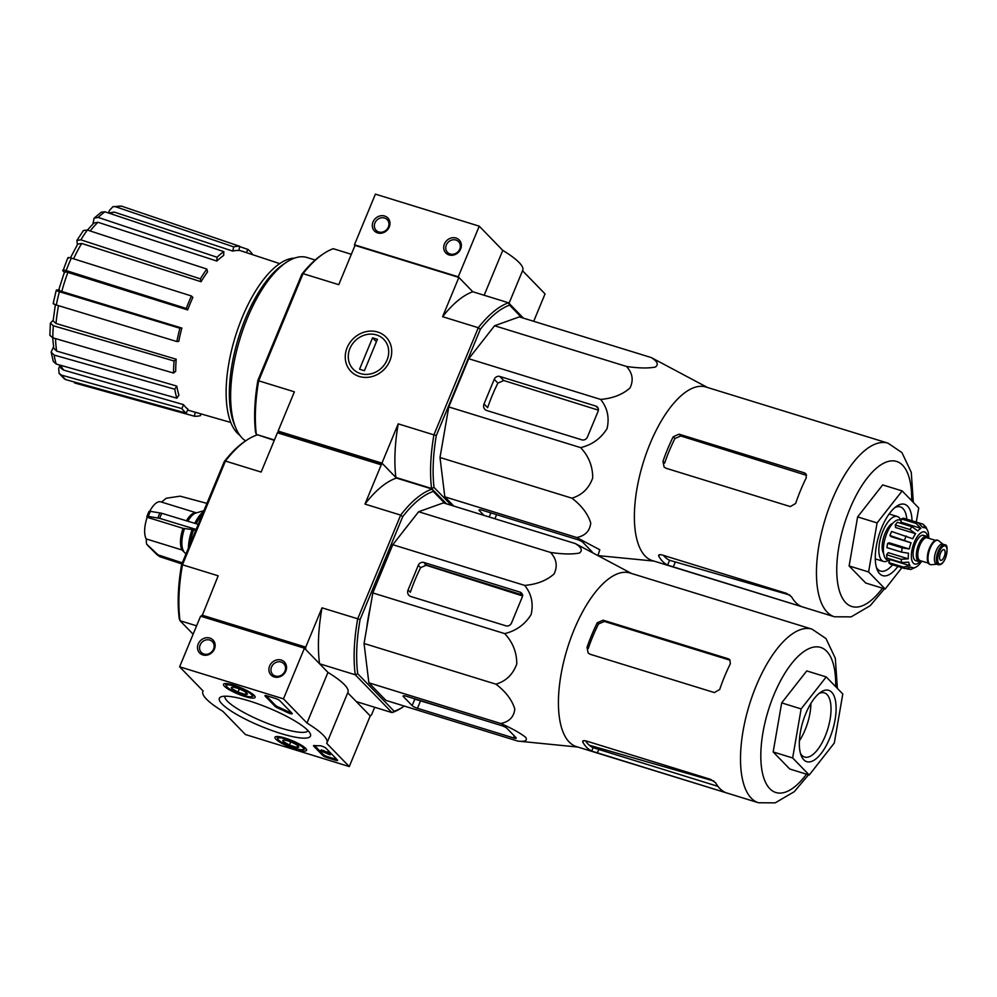 <?xml version="1.0" encoding="UTF-8"?>
<svg xmlns="http://www.w3.org/2000/svg" width="997" height="997" viewBox="0 0 997 997"><rect width="100%" height="100%" fill="white"/><g stroke="black" fill="none" stroke-linecap="round" stroke-linejoin="round"><path stroke-width="1.5" d="M509.031 303.325L522.752 270.212A67.148 13.497 -157.5 0 0 502.762 250.372L479.245 226.169L375.408 194.141L354.433 244.776L355.032 245.399L458.869 277.428L472.777 291.747L458.271 276.817L479.245 226.169M533.694 321.308L545.047 293.903L522.528 270.723M484.168 295.262L502.762 250.372M456.028 238.046A9.322 8.275 -44.2 0 0 443.765 248.54A9.322 8.275 -44.2 0 0 457.81 252.877A9.322 8.275 -44.2 0 0 456.028 238.046M384.643 216.025A9.322 8.275 -44.2 0 0 372.367 226.518A9.322 8.275 -44.2 0 0 386.425 230.855A9.322 8.275 -44.2 0 0 384.643 216.025M458.271 276.817L354.433 244.776M384.555 218.019A7.714 6.842 -44.2 0 0 375.769 221.409A7.714 6.842 -44.2 0 0 376.131 230.369A7.714 6.842 -44.2 0 0 386.425 229.908A7.714 6.842 -44.2 0 0 387.185 219.627A7.714 6.842 -44.2 0 0 384.555 218.019M455.941 240.04A7.714 6.842 -44.2 0 0 447.167 243.442A7.714 6.842 -44.2 0 0 447.516 252.391A7.714 6.842 -44.2 0 0 457.822 251.929A7.714 6.842 -44.2 0 0 458.583 241.648A7.714 6.842 -44.2 0 0 455.941 240.04M203.126 691.008L179.622 666.806L283.46 698.847L306.976 723.049A67.148 13.497 22.5 0 1 326.954 742.877A67.148 13.497 22.5 0 1 326.704 743.351L349.262 766.568L245.424 734.54L222.867 711.322A67.148 13.497 22.5 0 1 202.877 691.482A67.148 13.497 22.5 0 1 203.126 691.008M306.976 723.049L327.951 672.402L304.434 648.2L200.596 616.171L179.622 666.806M347.716 692.753L370.236 715.933L349.262 766.568M304.434 648.2L283.46 698.847M202.84 654.929A9.322 8.275 -44.2 0 0 215.103 644.436A9.322 8.275 -44.2 0 0 201.058 640.111A9.322 8.275 -44.2 0 0 202.84 654.929M274.225 676.951A9.322 8.275 -44.2 0 0 286.5 666.457A9.322 8.275 -44.2 0 0 272.443 662.133A9.322 8.275 -44.2 0 0 274.225 676.951M327.951 672.402A67.148 13.497 22.5 0 1 347.941 692.242L326.954 742.877M335.353 760.213L327.24 757.708A3.726 0.748 22.5 0 1 322.804 755.477L313.706 746.105A3.726 0.748 22.5 0 1 313.507 745.681A3.726 0.748 22.5 0 1 314.205 745.532A67.148 13.497 22.5 0 0 319.775 745.719A3.726 0.748 22.5 0 1 323.065 746.591A3.726 0.748 22.5 0 1 326.069 748.311L337.41 759.988A3.726 0.748 22.5 0 1 337.609 760.412A3.726 0.748 22.5 0 1 335.353 760.213L335.777 759.203L327.664 756.698A3.726 0.748 22.5 0 1 323.227 754.467L314.578 745.569M279.733 700.629L292.034 713.279A3.726 0.748 22.5 0 1 292.233 713.715A3.726 0.748 22.5 0 1 287.535 712.543A67.148 13.497 22.5 0 0 277.727 707.982A3.726 0.748 22.5 0 1 275.197 706.474L265.14 696.118A3.726 0.748 22.5 0 1 264.928 695.694A3.726 0.748 22.5 0 1 267.184 695.894L275.297 698.399A3.726 0.748 22.5 0 1 279.733 700.629M249.1 700.903A49.327 9.92 22.5 0 1 310.291 733.78A49.327 9.92 22.5 0 1 261.127 726.352A49.327 9.92 22.5 0 1 221.097 696.828A49.327 9.92 22.5 0 1 249.1 700.903M285.279 738.129A17.111 3.44 22.5 0 1 306.578 750.317A17.111 3.44 22.5 0 1 289.442 746.965A17.111 3.44 22.5 0 1 274.96 737.219A17.111 3.44 22.5 0 1 285.279 738.129M233.821 685.176A17.111 3.44 22.5 0 1 255.132 697.364A17.111 3.44 22.5 0 1 237.996 694.012A17.111 3.44 22.5 0 1 223.502 684.266A17.111 3.44 22.5 0 1 233.821 685.176M308.023 730.639A44.99 9.048 22.5 0 1 263.083 721.616A44.99 9.048 22.5 0 1 224.923 696.218M275.346 676.028A7.714 6.842 -44.2 0 0 284.133 672.626A7.714 6.842 -44.2 0 0 283.771 663.678A7.714 6.842 -44.2 0 0 273.465 664.139A7.714 6.842 -44.2 0 0 272.704 674.421A7.714 6.842 -44.2 0 0 275.346 676.028M203.961 654.007A7.714 6.842 -44.2 0 0 212.735 650.605A7.714 6.842 -44.2 0 0 212.373 641.657A7.714 6.842 -44.2 0 0 202.079 642.118A7.714 6.842 -44.2 0 0 201.319 652.399A7.714 6.842 -44.2 0 0 203.961 654.007M291.56 712.793A3.726 0.748 22.5 0 1 287.959 711.534L287.535 712.543M266.037 695.607L275.608 705.465A3.726 0.748 22.5 0 0 278.151 706.973A67.148 13.497 22.5 0 1 287.959 711.534M328.387 753.047L330.169 754.879L320.785 750.928L328.512 753.869L327.415 752.747L328.387 753.047L328.811 752.025L330.593 753.857L330.169 754.879M327.415 752.747L327.839 751.726L328.811 752.025M320.785 750.928L321.196 749.906L327.614 752.249M323.614 750.429L323.202 751.439M336.924 759.49A3.726 0.748 22.5 0 1 335.777 759.203M292.121 742.478A8.612 1.732 22.5 0 1 298.253 746.092A8.612 1.732 22.5 0 1 298.689 746.678A8.612 1.732 22.5 0 1 296.907 747.401L289.404 745.095L283.273 741.469A8.612 1.732 22.5 0 1 283.111 740.223A8.612 1.732 22.5 0 1 284.619 740.16A8.612 1.732 22.5 0 1 292.121 742.478M297.667 745.569L296.907 747.401A8.612 1.732 22.5 0 1 289.404 745.095A8.612 1.732 22.5 0 1 283.273 741.469M278.587 740.036A13.995 2.817 22.5 0 1 277.889 739.076A13.995 2.817 22.5 0 1 291.834 741.182A13.995 2.817 22.5 0 1 303.188 749.557A13.995 2.817 22.5 0 1 291.174 746.977A13.995 2.817 22.5 0 1 278.587 740.036M277.889 739.076L276.879 736.758A15.852 3.19 22.5 0 1 276.792 736.509M305.78 748.523A15.852 3.19 22.5 0 1 305.543 748.635L303.188 749.557M290.725 741.905L289.404 745.095M240.663 689.525A8.612 1.732 22.5 0 1 246.807 693.139A8.612 1.732 22.5 0 1 247.244 693.725A8.612 1.732 22.5 0 1 245.449 694.448L237.959 692.142L231.815 688.516A8.612 1.732 22.5 0 1 231.665 687.269A8.612 1.732 22.5 0 1 233.173 687.207A8.612 1.732 22.5 0 1 240.663 689.525M246.209 692.616L245.449 694.448A8.612 1.732 22.5 0 1 237.959 692.142A8.612 1.732 22.5 0 1 231.815 688.516M227.142 687.083A13.995 2.817 22.5 0 1 226.444 686.123A13.995 2.817 22.5 0 1 240.389 688.229A13.995 2.817 22.5 0 1 251.743 696.604A13.995 2.817 22.5 0 1 239.729 694.024A13.995 2.817 22.5 0 1 227.142 687.083M226.444 686.123L225.422 683.805A15.852 3.19 22.5 0 1 225.347 683.556M254.335 695.57A15.852 3.19 22.5 0 1 254.098 695.682L251.743 696.604M239.28 688.952L237.959 692.142M404.321 706.075A115.652 47.881 -72.9 0 1 404.159 706.188L402.377 707.372A117.509 48.654 -72.9 0 1 392.008 712.606L355.256 674.77A117.509 48.654 -72.9 0 1 357.699 618.85L400.669 515.113A117.509 48.654 -72.9 0 1 432.162 489.078L446.494 503.821L431.564 488.455L395.871 477.438L381.951 463.119L278.113 431.09L294.377 391.821L258.684 380.804L303.063 273.652L338.756 284.668L355.032 245.399M201.83 616.545L218.169 575.805L182.476 564.788L225.434 461.063L261.139 472.067L277.415 432.773L278.711 431.701L278.113 431.09M274.262 440.375L256.329 434.405L274.424 439.989M53.19 303.462L56.281 290.177L58.773 289.766M64.356 272.343L62.961 270.91C62.15 269.851 63.222 269.751 66.163 270.598L186.277 308.472L187.673 309.917L67.896 272.418A86.265 35.718 107.1 0 0 61.789 291.473L181.853 328.075L179.934 328.262L59.396 291.71A91.811 38.011 107.1 0 0 56.306 304.995L176.855 341.547L178.775 341.36A83.873 34.721 -72.9 0 1 181.853 328.075M77.38 244.676L76.906 240.427L80.882 239.841L200.397 278.873A88.222 36.528 107.1 0 1 206.865 269.078L207.538 271.919A83.873 34.721 -72.9 0 0 201.058 281.727L200.397 278.873M92.871 224.013L94.142 218.119L101.333 212.174L105.009 211.813A91.811 38.011 107.1 0 0 98.217 217.421L217.047 257.251L216.885 261.064L97.968 222.269A86.265 35.718 107.1 0 0 90.191 230.968M108.748 212.947L109.296 210.604L112.973 206.641L121.609 206.167A91.811 38.011 107.1 0 0 115.54 206.74L233.709 246.895L232.725 251.094L114.256 212.087A86.265 35.718 107.1 0 0 110.181 213.545M60.842 365.351A86.265 35.718 107.1 0 0 63.621 370.099L183.523 404.645L181.89 408.596L61.577 375.146L59.147 373.476L58.686 368.529L59.695 366.098M51.121 352.115L54.112 355.057A91.811 38.011 107.1 0 0 56.218 364.042L53.34 361.537L51.121 352.128L53.526 346.831M50.386 323.153L53.34 325.757A91.811 38.011 107.1 0 0 52.816 337.809L49.862 335.316L50.386 323.14L53.177 320.224M68.132 258.41C67.335 257.363 68.394 257.263 71.335 258.098A91.811 38.011 107.1 0 0 66.163 270.598M187.673 309.917A83.873 34.721 -72.9 0 1 192.845 297.43L191.449 295.984L71.335 258.098M67.833 257.762L62.961 270.91M64.743 272.742C63.933 271.695 64.992 271.583 67.896 272.418M191.449 295.984A88.222 36.528 107.1 0 0 186.277 308.472M56.866 289.94C55.645 290.177 56.48 290.763 59.396 291.71M61.789 291.473C58.923 290.526 58.088 289.94 59.309 289.716M56.306 304.995C53.402 304.048 52.554 303.462 53.776 303.225M179.934 328.262A88.222 36.528 107.1 0 0 176.855 341.547M58.524 305.668A86.265 35.718 107.1 0 0 56.031 323.489L176.22 359.219L174.076 361.001L53.34 325.757M56.031 323.489L53.128 320.884M52.816 337.809L173.54 373.052L175.696 371.27A83.873 34.721 -72.9 0 1 176.22 359.219M174.076 361.001A88.222 36.528 107.1 0 0 173.54 373.052M55.545 338.619A86.265 35.718 107.1 0 0 56.679 351.094L176.805 386.101L174.762 389.204L54.112 355.057M56.679 351.094L53.738 348.165L52.691 337.784M56.218 364.042L176.868 398.189L178.912 395.099A83.873 34.721 -72.9 0 1 176.805 386.101M174.762 389.204A88.222 36.528 107.1 0 0 176.868 398.189M63.621 370.099L61.203 368.404L58.973 364.827M61.577 375.146A91.811 38.011 107.1 0 0 66.001 379.695L186.314 413.144L187.947 409.194A83.873 34.721 -72.9 0 1 183.523 404.645M66.001 379.695L64.481 378.947M181.89 408.596A88.222 36.528 107.1 0 0 186.314 413.144M195.287 412.26L194.365 416.21L74.601 382.96M200.846 413.867L200.434 415.637A88.222 36.528 107.1 0 1 194.365 416.21M239.704 246.62L247.829 249.387A88.222 36.528 107.1 0 1 252.253 253.936L252.029 254.484M246.471 252.652L247.829 249.387M232.725 251.094A83.873 34.721 -72.9 0 1 238.794 250.534L239.779 246.321L121.609 206.167M115.54 206.74L112.973 206.641M108.586 213.009L114.256 212.087M239.779 246.321A88.222 36.528 107.1 0 0 233.709 246.895M216.885 261.064A83.873 34.721 -72.9 0 1 223.664 255.456L223.839 251.643L105.009 211.813M98.217 217.421L94.142 218.119M93.917 222.992L97.968 222.269M223.839 251.643A88.222 36.528 107.1 0 0 217.047 257.251M77.754 244.053L81.679 243.455A86.265 35.718 107.1 0 0 73.591 258.809M201.058 281.727L81.679 243.455M76.906 240.414L83.449 230.506L87.35 230.045A91.811 38.011 107.1 0 0 80.882 239.841M206.865 269.078L87.35 230.045M523.413 318.13L508.482 302.764L472.777 291.747A118.444 49.04 -72.9 0 0 442.606 316.697L458.869 277.428M257.849 380.468L258.684 380.804A118.444 49.04 107.1 0 0 256.329 434.405L255.568 432.374A116.587 48.267 107.1 0 1 257.849 380.468L301.854 274.225A116.587 48.267 107.1 0 1 321.782 254.908L323.564 253.724A118.444 49.04 107.1 0 1 333.247 248.702L351.343 254.285M521.693 317.607L509.567 305.119A116.587 48.267 107.1 0 0 480.33 329.284L478.298 327.714L442.606 316.697M381.951 463.119L398.214 423.85L433.907 434.866L478.298 327.714A118.444 49.04 107.1 0 1 508.482 302.764L509.567 305.119M436.325 435.527A116.587 48.267 107.1 0 0 434.044 487.433L431.564 488.455A118.444 49.04 107.1 0 1 433.907 434.866L436.325 435.527L480.33 329.284M451.454 505.354L434.044 487.433M453.797 506.077L444.812 496.83L440.001 457.498L448.762 406.938L468.727 358.721L494.574 325.757L519.35 316.884L651.253 357.562L707.434 387.459M359.294 376.467A24.539 21.784 135.8 0 1 354.596 337.447A24.539 21.784 135.8 0 1 391.572 348.85A24.539 21.784 135.8 0 1 359.294 376.467M323.564 253.724A118.444 49.04 107.1 0 0 303.063 273.652L301.854 274.225M395.871 477.438A118.444 49.04 -72.9 0 1 398.214 423.85M315.152 260.018L307.064 257.513A96.996 40.154 107.1 0 0 286.475 262.273A96.996 40.154 107.1 0 0 247.356 318.193A96.996 40.154 107.1 0 0 235.554 427.364A96.996 40.154 107.1 0 0 245.623 440.898M294.451 258.161A93.568 38.733 107.1 0 0 242.234 317.395A93.568 38.733 107.1 0 0 239.828 435.265M286.475 262.273L283.21 264.467A93.568 38.733 107.1 0 0 245.474 318.404A93.568 38.733 107.1 0 0 234.083 423.713L235.554 427.364M598.063 555.142L599.795 549.771L576.715 537.52C585.276 535.763 589.95 530.89 590.735 522.914C587.844 513.791 581.575 505.554 571.904 498.176C582.036 495.123 588.978 488.38 592.704 477.962C592.766 466.409 588.753 456.302 580.653 447.628C592.118 444.824 600.917 438.481 607.073 428.573C609.578 417.544 607.422 407.823 600.63 399.411C612.756 398.389 622.539 394.588 629.979 387.995C633.756 380.256 632.584 373.077 626.465 366.447C638.466 368.229 648.075 368.441 655.291 367.07C658.843 364.578 657.497 361.4 651.253 357.562M626.465 366.447L494.574 325.757M600.63 399.411L468.727 358.721M580.653 447.628L448.762 406.938M571.904 498.176L440.001 457.498M576.715 537.52L444.812 496.83M592.118 551.889A4.474 0.897 -157.5 0 0 591.931 551.653L582.834 542.293A4.474 0.897 -157.5 0 0 577.5 539.614L482.423 510.277A5.596 1.122 -157.5 0 0 479.046 509.99A5.596 1.122 -157.5 0 0 479.345 510.626L483.969 515.387M653.882 561.074L599.11 555.715M581.874 439.851A4.474 3.976 -44.2 0 0 587.445 436.998L598.075 411.337A4.474 3.976 -44.2 0 0 595.857 406.091L499.809 376.455A4.474 3.976 -44.2 0 0 494.238 379.309L484.031 403.959A5.596 4.973 -44.2 0 0 484.878 409.356A5.596 4.973 -44.2 0 0 486.798 410.527L581.874 439.851M484.031 403.959L487.633 407.673A89.132 36.901 107.1 0 1 497.902 383.085L503.772 380.53L598.387 410.166M876.425 567.467A33.574 13.896 107.1 0 0 880.525 571.057A33.574 13.896 107.1 0 0 892.602 564.813M906.796 519.051A33.574 13.896 107.1 0 0 900.316 506.887A33.574 13.896 107.1 0 0 894.907 507.548M912.031 520.484A37.3 15.441 107.1 0 0 896.739 506.152A37.3 15.441 107.1 0 0 881.697 527.662A37.3 15.441 107.1 0 0 877.161 569.648A37.3 15.441 107.1 0 0 897.861 566.433M901.899 567.679L885.174 589.015L868.586 571.954L877.086 522.914L902.16 490.923L918.736 507.996L916.343 521.805M902.16 490.923L882.681 484.916L857.619 516.907L877.086 522.914M868.586 571.954L849.12 565.947L857.619 516.907M885.174 589.015L865.695 583.008L849.12 565.947M663.441 555.391A85.605 35.443 107.1 0 0 669.585 560.289L789.873 595.072M680.814 435.988L679.057 434.181L673.224 436.761A90.839 37.612 107.1 0 0 667.554 449.223A90.839 37.612 107.1 0 0 662.968 461.349L664.663 463.107A85.605 35.443 107.1 0 1 674.932 438.518L680.814 435.988L804.878 474.834M798.497 605.665L800.641 606.139A90.839 37.612 -72.9 0 1 791.556 596.779L786.533 593.352L662.245 555.017C659.353 554.32 658.194 554.731 658.805 556.264A90.839 37.612 107.1 0 0 667.604 565.1L798.497 605.665L798.759 605.042M658.643 555.279L658.805 556.264L659.441 554.731M662.968 461.349L664.102 467.045L666.046 468.254L790.334 506.588L795.643 503.46A90.839 37.612 -72.9 0 1 800.603 490.262A90.839 37.612 -72.9 0 1 806.274 477.8L805.825 473.725L804.317 472.827L679.057 434.181M913.314 502.413L911.27 472.329L901.936 452.588L887.991 443.154L705.913 386.998A90.839 37.612 107.1 0 0 650.007 443.815A90.839 37.612 107.1 0 0 652.362 560.601L834.439 616.769L851.151 616.869L870.207 605.69L884.476 588.803M387.06 359.992A21.348 18.955 135.8 0 1 352.277 368.13A21.348 18.955 135.8 0 1 366.136 334.656A21.348 18.955 135.8 0 1 387.06 359.992M364.416 370.71L359.556 369.202L372.554 337.809L377.427 339.304L364.416 370.71M376.405 341.772L372.554 337.809M921.614 561.087A13.248 5.484 -72.9 0 1 918.96 561.635L915.72 560.638A13.248 5.484 -72.9 0 1 914.386 546.368A13.248 5.484 -72.9 0 1 923.521 535.327L926.774 536.324A13.248 5.484 -72.9 0 1 928.656 538.28M940.545 553.136A5.596 2.318 107.1 0 0 940.694 560.339A5.596 2.318 107.1 0 0 944.558 555.665A5.596 2.318 107.1 0 0 943.985 549.646A5.596 2.318 107.1 0 0 940.545 553.136M938.451 564.726L936.495 564.115A10.444 4.324 -72.9 0 1 935.435 552.861A10.444 4.324 -72.9 0 1 942.651 544.15L944.608 544.761A10.444 4.324 -72.9 0 0 937.392 553.46A10.444 4.324 -72.9 0 0 938.451 564.726C940.981 565.199 943.312 563.031 945.443 558.233C947.848 548.998 947.561 544.499 944.608 544.761M936.844 564.227L931.372 564.701A12.687 5.247 -72.9 0 1 930.488 564.601A12.687 5.247 -72.9 0 1 929.204 550.942A12.687 5.247 -72.9 0 1 937.965 540.362A12.687 5.247 -72.9 0 1 938.738 540.785L943 544.262M930.176 564.476A12.687 5.247 -72.9 0 1 929.84 564.402A12.687 5.247 -72.9 0 1 928.556 550.743A12.687 5.247 -72.9 0 1 937.317 540.162A12.687 5.247 -72.9 0 1 937.629 540.287M918.96 561.635A13.248 5.484 -72.9 0 1 917.626 547.365A13.248 5.484 -72.9 0 1 926.774 536.324M911.059 542.817L891.031 536.648L889.947 535.526L911.059 542.817A20.887 8.649 -72.9 0 0 909.264 548.986L902.273 547.876L887.666 543.377A24.252 10.045 -72.9 0 0 886.931 547.627L901.537 552.126L908.529 553.235A20.887 8.649 -72.9 0 0 908.279 558.856L901.226 559.267L886.62 554.756A24.252 10.045 -72.9 0 0 887.018 558.071L901.624 562.57L908.678 562.158A20.887 8.649 -72.9 0 0 910.049 565.71L903.369 567.094L888.763 562.582A24.252 10.045 -72.9 0 0 890.196 564.065L904.802 568.564L911.482 567.193A20.887 8.649 -72.9 0 0 912.392 567.617L911.345 567.293M906.784 568.851L910.897 569.449L914.099 567.729A20.887 8.649 -72.9 0 1 912.392 567.617M910.897 569.461L916.181 566.981A20.887 8.649 -72.9 0 0 919.346 564.377L921.839 561.161M928.88 538.343L928.431 533.146A20.887 8.649 -72.9 0 0 927.06 529.594L926.088 527.226L923.122 524.185L925.627 528.111A20.887 8.649 -72.9 0 0 924.718 527.687L922.823 527.101M906.747 519.175L923.122 524.198M901.45 518.938L916.056 523.437L920.929 528.323L900.902 522.141L901.45 518.938A24.252 10.045 -72.9 0 1 903.544 518.191L918.137 522.702L923.01 527.575A20.887 8.649 -72.9 0 1 924.718 527.687M895.269 525.033L909.862 529.532L915.595 533.694L895.568 527.525L895.269 525.033A24.252 10.045 -72.9 0 1 897.437 522.266L912.043 526.765L917.763 530.927A20.887 8.649 -72.9 0 1 920.929 528.323M889.947 535.526A24.252 10.045 -72.9 0 1 891.63 531.476L912.729 538.766A20.887 8.649 -72.9 0 1 915.595 533.694M893 523.113A16.787 6.954 107.1 0 0 885.037 533.432A16.787 6.954 107.1 0 0 883.616 553.534M889.598 560.576L887.504 559.94A20.887 8.649 -72.9 0 1 885.398 537.42A20.887 8.649 -72.9 0 1 899.817 520.01L901.201 520.434M909.264 548.986L889.237 542.817L887.666 543.377M908.279 558.856L888.252 552.674L886.62 554.756M910.049 565.71L890.022 559.529L888.763 562.582M900.839 520.322A23.504 9.733 107.1 0 0 897.35 516.508A23.504 9.733 107.1 0 0 882.881 531.214A23.504 9.733 107.1 0 0 883.492 561.436A23.504 9.733 107.1 0 0 888.514 560.252M631.487 573.462L575.306 543.564C581.55 547.403 582.896 550.581 579.344 553.061C572.116 554.432 562.507 554.22 550.518 552.438C556.65 559.08 557.809 566.271 554.033 573.985C546.568 580.59 536.797 584.392 524.684 585.401C531.463 593.776 533.619 603.497 531.127 614.563C524.958 624.483 516.159 630.827 504.706 633.618C512.819 642.317 516.832 652.424 516.758 663.965C513.019 674.383 506.09 681.125 495.958 684.179C505.641 691.557 511.922 699.807 514.788 708.917C514.003 716.893 509.33 721.766 500.768 723.51C511.835 728.346 520.16 732.969 525.731 737.369C527.625 740.634 524.995 741.868 517.854 741.095L577.936 747.065M837.38 688.416L835.324 658.319L826.002 638.578L812.044 629.157L629.979 572.988A90.839 37.612 107.1 0 0 574.06 629.805A90.839 37.612 107.1 0 0 576.416 746.603L758.493 802.759L775.217 802.859L794.273 791.68L808.542 774.806M517.854 741.095L385.964 700.417L368.878 682.833L364.055 643.489L372.816 592.941L392.781 544.711L418.628 511.748L443.416 502.874L575.306 543.564M403.411 696.616L412.147 705.614A4.474 0.897 -157.5 0 0 417.469 708.294L513.53 737.917A4.474 0.897 -157.5 0 0 516.222 738.154A4.474 0.897 -157.5 0 0 515.985 737.643L506.887 728.284A4.474 0.897 -157.5 0 0 501.566 725.604L406.477 696.28A5.596 1.122 -157.5 0 0 403.1 695.981A5.596 1.122 -157.5 0 0 403.411 696.616L403.773 695.744M413.73 698.511A93.332 38.634 107.1 0 0 414.827 699.121L462.907 713.678M511.511 623L522.129 597.34A4.474 3.976 -44.2 0 0 519.923 592.081L423.862 562.458A4.474 3.976 -44.2 0 0 418.291 565.299L408.085 589.95A5.596 4.973 -44.2 0 0 408.944 595.359A5.596 4.973 -44.2 0 0 410.851 596.518L505.94 625.842A4.474 3.976 -44.2 0 0 511.511 623M522.802 595.059L426.429 565.1L420.597 567.667A93.332 38.634 107.1 0 0 414.926 580.142A93.332 38.634 107.1 0 0 410.328 592.268L408.085 589.95M374.685 707.259L371.532 714.861L370.236 715.933L356.315 701.601L392.008 712.606L394.176 711.26L357.724 673.748A115.652 47.881 -72.9 0 1 360.104 619.523L402.713 516.67A115.652 47.881 -72.9 0 1 433.246 491.434L444.774 503.298M357.724 673.748L355.256 674.77L319.551 663.765L305.63 649.433L305.73 647.128L322.006 607.834L360.104 619.523M193.119 634.204L180.021 620.72L196.596 625.829M182.301 562.844L158.074 554.868L147.07 544.574A25.76 10.668 107.1 0 0 147.992 545.72L146.484 543.851L146.235 538.941L182.077 549.995L185.978 553.958M146.846 516.596L147.195 517.281A20.513 8.499 107.1 0 0 146.235 538.941M186.439 520.783A20.513 8.499 107.1 0 1 196.409 512.844L160.804 501.852A20.513 8.499 107.1 0 0 149.762 511.287M161.514 502.077L166.275 498.238L180.158 496.17L206.927 503.385M198.241 524.372L161.776 513.293L150.41 511.349L149.238 512.171M147.132 517.231L148.304 516.409L159.67 518.353L196.135 529.432M147.195 517.281L183.024 528.335L192.134 529.532A27.48 11.378 107.1 0 0 188.396 548.113M195.699 530.516L192.134 529.532M181.84 563.941L159.869 556.712L157.239 554.905A31.954 13.223 107.1 0 1 156.292 553.784M181.628 564.464A115.652 47.881 107.1 0 0 179.248 618.688L180.021 620.72A117.509 48.654 107.1 0 1 182.476 564.788L181.628 564.464L224.238 461.611L225.434 461.063A117.509 48.654 107.1 0 1 246.571 440.263A117.509 48.654 107.1 0 1 256.939 435.028M246.571 440.263L244.788 441.447A115.652 47.881 107.1 0 0 224.238 461.611M201.893 615.099L305.73 647.128M277.415 432.773L381.253 464.814L382.549 463.742L396.47 478.062L432.162 489.078L433.246 491.434M278.711 431.701L382.549 463.742M402.713 516.67L400.669 515.113L364.977 504.096L381.253 464.814M404.159 706.188A115.652 47.881 -72.9 0 1 394.176 711.26M387.035 558.594A97.743 40.466 107.1 0 0 382.362 569.075A97.743 40.466 107.1 0 0 378.15 580.042M370.435 606.662A97.743 40.466 107.1 0 0 366.684 628.372M407.324 526.179A97.743 40.466 107.1 0 0 402.476 532.361M364.977 504.096A117.509 48.654 -72.9 0 1 396.47 478.062M319.551 663.765A117.509 48.654 -72.9 0 1 322.006 607.834M425.083 564.913L522.478 595.907M789.761 769.011L773.173 751.95L781.673 702.897L806.747 670.919L826.214 676.926L842.789 693.987L834.302 743.027L809.228 775.018L789.761 769.011M597.278 622.764A90.839 37.612 107.1 0 0 591.607 635.226A90.839 37.612 107.1 0 0 587.021 647.352L588.155 653.035L590.112 654.244L714.388 692.579L719.697 689.463A90.839 37.612 -72.9 0 1 724.657 676.265A90.839 37.612 -72.9 0 1 730.327 663.803L729.879 659.727L728.383 658.818L603.123 620.184L597.278 622.764L598.499 624.01A87.113 36.066 107.1 0 0 592.804 636.447A87.113 36.066 107.1 0 0 588.23 648.598L587.021 647.352M725.068 792.353L724.707 792.129A90.839 37.612 -72.9 0 1 715.609 782.77L710.587 779.355L586.298 741.008C583.407 740.31 582.26 740.721 582.859 742.254A90.839 37.612 107.1 0 0 591.657 751.09L593.078 747.675L717.915 786.346M724.707 792.129L722.551 791.668L722.813 791.032M591.657 751.09L722.551 791.668M583.494 740.721L582.859 742.254L582.697 741.269M585.476 740.796A87.113 36.066 107.1 0 0 593.078 747.675M728.383 658.818L729.605 660.076L604.344 621.443L598.499 624.01M773.173 751.95L792.652 757.957L801.139 708.904L781.673 702.897M801.139 708.904L826.214 676.926M792.652 757.957L809.228 775.018M799.382 740.783A33.574 13.896 107.1 0 0 810.922 703.408M800.479 753.458A33.574 13.896 107.1 0 0 804.579 757.047A33.574 13.896 107.1 0 0 827.759 729.069A33.574 13.896 107.1 0 0 824.369 692.878A33.574 13.896 107.1 0 0 818.961 693.538M805.75 713.653A37.3 15.441 107.1 0 0 801.214 755.651A37.3 15.441 107.1 0 0 832.483 730.514A37.3 15.441 107.1 0 0 820.805 692.142A37.3 15.441 107.1 0 0 805.75 713.653M550.518 552.438L418.628 511.748M524.684 585.401L392.781 544.711M504.706 633.618L372.816 592.941M495.958 684.179L364.055 643.489M500.768 723.51L368.878 682.833M278.151 706.973L277.727 707.982M275.608 705.465L275.197 706.474M327.664 756.698L327.24 757.708M323.227 754.467L322.804 755.477M497.902 383.085L494.238 379.309M598.287 408.583L595.857 406.091M503.772 380.53L499.809 376.455M911.619 500.668A75.922 31.43 107.1 0 0 890.545 460.975A75.922 31.43 107.1 0 0 849.843 508.906A75.922 31.43 107.1 0 0 840.72 594.636A75.922 31.43 107.1 0 0 882.457 588.18M887.991 443.154A90.839 37.612 107.1 0 0 832.084 499.983A90.839 37.612 107.1 0 0 834.439 616.769M667.604 565.1L669.585 560.289M673.237 567.031L675.281 562.109M674.932 438.518L673.224 436.761M806.635 475.208L804.317 472.827M479.345 510.626L479.719 509.754M589.962 550.718L590.286 549.958M494.886 518.752L496.581 514.651M489.178 516.994L490.873 512.882M927.646 536.822A16.787 6.954 107.1 0 0 914.237 542.443A16.787 6.954 107.1 0 0 911.919 560.526A16.787 6.954 107.1 0 0 919.969 561.722M945.393 558.133A9.509 3.938 -72.9 0 1 937.728 560.875A9.509 3.938 -72.9 0 1 943.897 545.957A9.509 3.938 -72.9 0 1 945.393 558.133M927.472 555.753A11.939 4.948 -72.9 0 1 930.488 545.982M928.357 563.168L920.156 560.638A11.939 4.948 -72.9 0 1 918.96 547.777A11.939 4.948 -72.9 0 1 927.198 537.819L935.398 540.349M921.253 560.975A12.874 5.334 -72.9 0 1 917.776 547.415A12.874 5.334 -72.9 0 1 928.294 538.156M903.369 567.094A24.252 10.045 107.1 0 0 904.802 568.564M918.137 522.702A24.252 10.045 107.1 0 0 916.056 523.437M912.043 526.765A24.252 10.045 107.1 0 0 909.862 529.532M906.223 535.987A24.252 10.045 107.1 0 0 905.351 537.981A24.252 10.045 107.1 0 0 904.553 540.038M902.273 547.876A24.252 10.045 107.1 0 0 901.537 552.126M901.226 559.267A24.252 10.045 107.1 0 0 901.624 562.57M412.147 705.614L414.827 699.121M513.53 737.917L514.34 735.948M417.469 708.294L420.472 701.041M420.597 567.667L418.291 565.299M426.429 565.1L423.862 562.458M522.341 594.573L519.923 592.081M183.024 528.335A20.513 8.499 107.1 0 0 182.077 549.995M203.911 510.676L196.01 512.969A21.024 8.699 107.1 0 0 187.847 521.207M184.482 528.672A21.024 8.699 107.1 0 0 183.51 550.942M203.525 511.611A27.48 11.378 107.1 0 0 194.776 523.325M202.453 514.19A27.978 11.578 107.1 0 0 196.197 523.749M193.592 529.868A27.978 11.578 107.1 0 0 190.153 543.901M158.074 554.868A32.477 13.447 107.1 0 0 159.869 556.712M150.41 511.349A25.76 10.668 107.1 0 0 148.304 516.409M159.969 512.857A31.954 13.223 107.1 0 0 157.875 517.917M161.776 513.293A32.477 13.447 107.1 0 0 159.67 518.353M835.673 686.659A75.922 31.43 107.1 0 0 814.599 646.966A75.922 31.43 107.1 0 0 773.896 694.897A75.922 31.43 107.1 0 0 764.774 780.639A75.922 31.43 107.1 0 0 806.511 774.171M812.044 629.157A90.839 37.612 107.1 0 0 756.137 685.973A90.839 37.612 107.1 0 0 758.493 802.759M597.29 753.022L598.723 749.57M604.344 621.443L603.123 620.184M53.115 320.884L55.358 304.696M58.723 289.94L64.444 272.106M70.438 257.849L77.754 244.041M87.437 230.07L93.905 222.979M279.733 263.619L238.881 250.16M230.743 422.454L187.598 410.054M59.135 373.476L64.481 378.96M937.965 540.362L937.317 540.162M930.488 564.601L929.84 564.402M875.279 558.893L883.492 561.436M889.125 513.978L897.35 516.508M147.992 545.72L157.239 554.905M148.927 511.511L146.821 516.596M713.902 781.037L589.327 745.22"/></g></svg>
